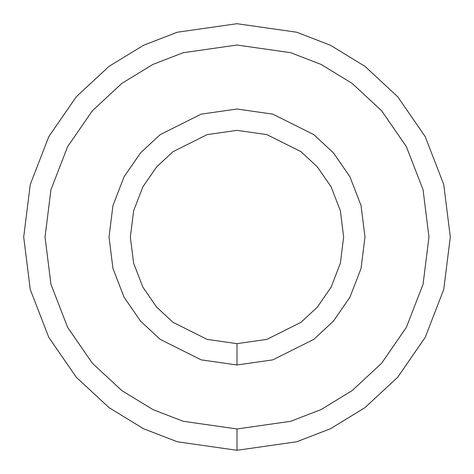 <?xml version="1.0" encoding="UTF-8"?>
<svg xmlns="http://www.w3.org/2000/svg" width="474" height="474" viewBox="0 0 474 474"><rect width="100%" height="100%" fill="white"/><g stroke="black" fill="none" stroke-linecap="round" stroke-linejoin="round"><path stroke-width="0.71" d="M237 343.65L266.862 339.384L300.99 322.32L317.355 307.128L331.101 287.191L340.368 263.254L343.65 237L340.368 210.746L331.101 186.809L317.355 166.872L300.99 151.68L266.862 134.616L237 130.35L207.138 134.616L173.01 151.68L156.645 166.872L142.899 186.809L133.632 210.746L130.35 237L133.632 263.254L142.899 287.191L156.645 307.128L173.01 322.32L207.138 339.384L237 343.65L207.138 339.384L173.01 322.32L156.645 307.128L142.899 287.191L133.632 263.254L130.35 237L133.632 210.746L142.899 186.809L156.645 166.872L173.01 151.68L207.138 134.616L237 130.35L266.862 134.616L300.99 151.68L317.355 166.872L331.101 186.809L340.368 210.746L343.65 237L340.368 263.254L331.101 287.191L317.355 307.128L300.99 322.32L266.862 339.384L237 343.65L237 364.98L201.166 359.861L160.212 339.384L140.577 321.153L124.075 297.228L112.96 268.503L109.02 237L112.96 205.497L124.075 176.772L140.577 152.847L160.212 134.616L201.166 114.139L237 109.02L272.834 114.139L313.788 134.616L333.423 152.847L349.925 176.772L361.04 205.497L364.98 237L361.04 268.503L349.925 297.228L333.423 321.153L313.788 339.384L272.834 359.861L237 364.98L272.834 359.861L313.788 339.384L333.423 321.153L349.925 297.228L361.04 268.503L364.98 237L361.04 205.497L349.925 176.772L333.423 152.847L313.788 134.616L272.834 114.139L237 109.02L201.166 114.139L160.212 134.616L140.577 152.847L124.075 176.772L112.96 205.497L109.02 237L112.96 268.503L124.075 297.228L140.577 321.153L160.212 339.384L201.166 359.861L237 364.98L237 343.65M237 450.3L177.276 441.768L143.533 428.733L109.02 407.64L76.296 377.251L48.792 337.375L30.265 289.507L23.7 237L30.265 184.493L48.792 136.625L76.296 96.749L109.02 66.36L143.533 45.267L177.276 32.232L237 23.7L296.724 32.232L330.467 45.267L364.98 66.36L397.704 96.749L425.208 136.625L443.735 184.493L450.3 237L443.735 289.507L425.208 337.375L397.704 377.251L364.98 407.64L330.467 428.733L296.724 441.768L237 450.3L296.724 441.768L330.467 428.733L364.98 407.64L397.704 377.251L425.208 337.375L443.735 289.507L450.3 237L443.735 184.493L425.208 136.625L397.704 96.749L364.98 66.36L330.467 45.267L296.724 32.232L237 23.7L177.276 32.232L143.533 45.267L109.02 66.36L76.296 96.749L48.792 136.625L30.265 184.493L23.7 237L30.265 289.507L48.792 337.375L76.296 377.251L109.02 407.64L143.533 428.733L177.276 441.768L237 450.3L237 428.97L183.248 421.291L152.877 409.56L121.818 390.576L92.365 363.226L67.616 327.338L50.937 284.252L45.03 237L50.937 189.748L67.616 146.662L92.365 110.774L121.818 83.424L152.877 64.44L183.248 52.709L237 45.03L290.752 52.709L321.123 64.44L352.182 83.424L381.635 110.774L406.384 146.662L423.063 189.748L428.97 237L423.063 284.252L406.384 327.338L381.635 363.226L352.182 390.576L321.123 409.56L290.752 421.291L237 428.97L290.752 421.291L321.123 409.56L352.182 390.576L381.635 363.226L406.384 327.338L423.063 284.252L428.97 237L423.063 189.748L406.384 146.662L381.635 110.774L352.182 83.424L321.123 64.44L290.752 52.709L237 45.03L183.248 52.709L152.877 64.44L121.818 83.424L92.365 110.774L67.616 146.662L50.937 189.748L45.03 237L50.937 284.252L67.616 327.338L92.365 363.226L121.818 390.576L152.877 409.56L183.248 421.291L237 428.97L183.248 421.291L152.877 409.56L121.818 390.576L92.365 363.226L67.616 327.338L50.937 284.252L45.03 237L50.937 189.748L67.616 146.662L92.365 110.774L121.818 83.424L152.877 64.44L183.248 52.709L237 45.03L290.752 52.709L321.123 64.44L352.182 83.424L381.635 110.774L406.384 146.662L423.063 189.748L428.97 237L423.063 284.252L406.384 327.338L381.635 363.226L352.182 390.576L321.123 409.56L290.752 421.291L237 428.97L237 450.3"/></g></svg>
